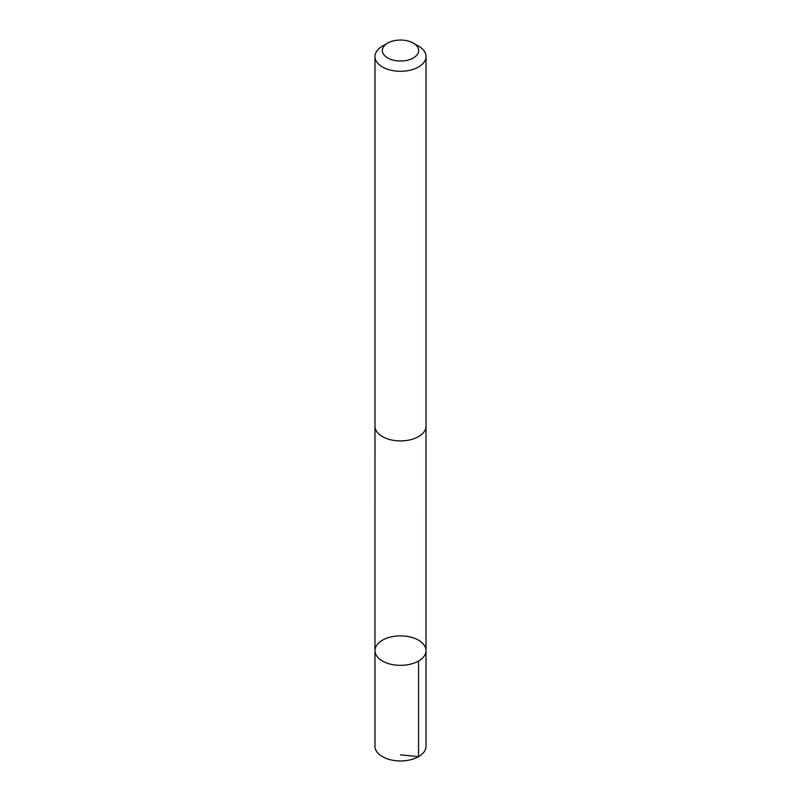 <?xml version="1.0" encoding="UTF-8"?>
<svg xmlns="http://www.w3.org/2000/svg" width="801" height="801" viewBox="0 0 801 801"><rect width="100%" height="100%" fill="white"/><g stroke="black" fill="none" stroke-linecap="round" stroke-linejoin="round"><path stroke-width="1.2" d="M401.531 635.884A25.522 14.738 180 0 1 426.022 650.612A25.522 14.738 180 0 1 400.5 665.351A25.522 14.738 180 0 1 374.978 650.612A25.522 14.738 180 0 1 401.531 635.884M374.968 746.222A25.532 14.738 0 0 0 399.459 760.95A25.532 14.738 0 0 0 426.032 746.222L426.022 650.612A25.522 14.738 180 0 1 400.5 665.351A25.522 14.738 180 0 1 374.978 650.612L374.968 746.222M387.654 43.124L382.447 46.128A25.532 14.738 0 0 0 374.968 56.551L374.968 426.172A25.532 14.738 0 0 0 399.459 440.9A25.532 14.738 0 0 0 426.032 426.172L426.032 56.551A25.532 14.738 0 0 0 418.553 46.128L413.346 43.124A18.163 10.483 0 0 0 387.654 43.124A18.163 10.483 0 0 0 383.589 54.348A18.163 10.483 0 0 0 399.759 61.006A18.163 10.483 0 0 0 417.131 54.738A18.163 10.483 0 0 0 413.346 43.124M374.968 56.551A25.532 14.738 0 0 0 399.459 71.279A25.532 14.738 0 0 0 426.032 56.551M400.5 754.852L418.553 756.645L418.553 661.025M374.988 426.733L374.978 650.612M426.012 426.733L426.022 650.612"/></g></svg>
